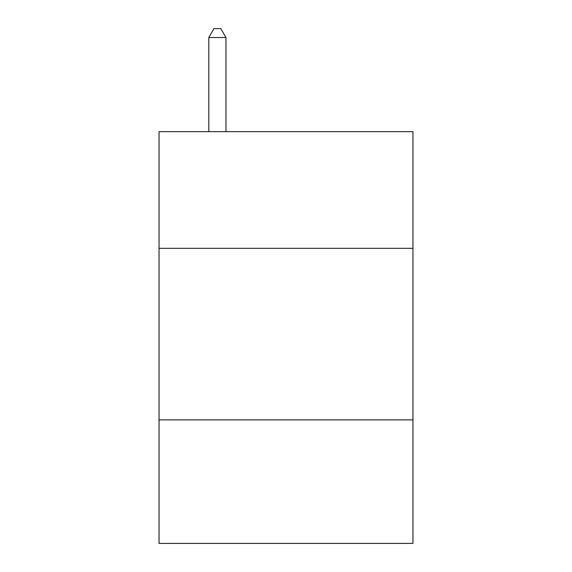 <?xml version="1.0" encoding="UTF-8"?>
<svg xmlns="http://www.w3.org/2000/svg" width="572" height="572" viewBox="0 0 572 572"><rect width="100%" height="100%" fill="white"/><g stroke="black" fill="none" stroke-linecap="round" stroke-linejoin="round"><path stroke-width="0.86" d="M412.948 248.327L412.948 131.667L159.052 131.667L159.052 248.327L412.948 248.327L412.948 543.4L159.052 543.4L159.052 248.327M412.948 419.884L159.052 419.884M225.954 131.667L225.954 37.523L208.801 37.523L208.801 131.667M208.801 37.523L213.949 28.6L220.806 28.6L225.954 37.523"/></g></svg>
